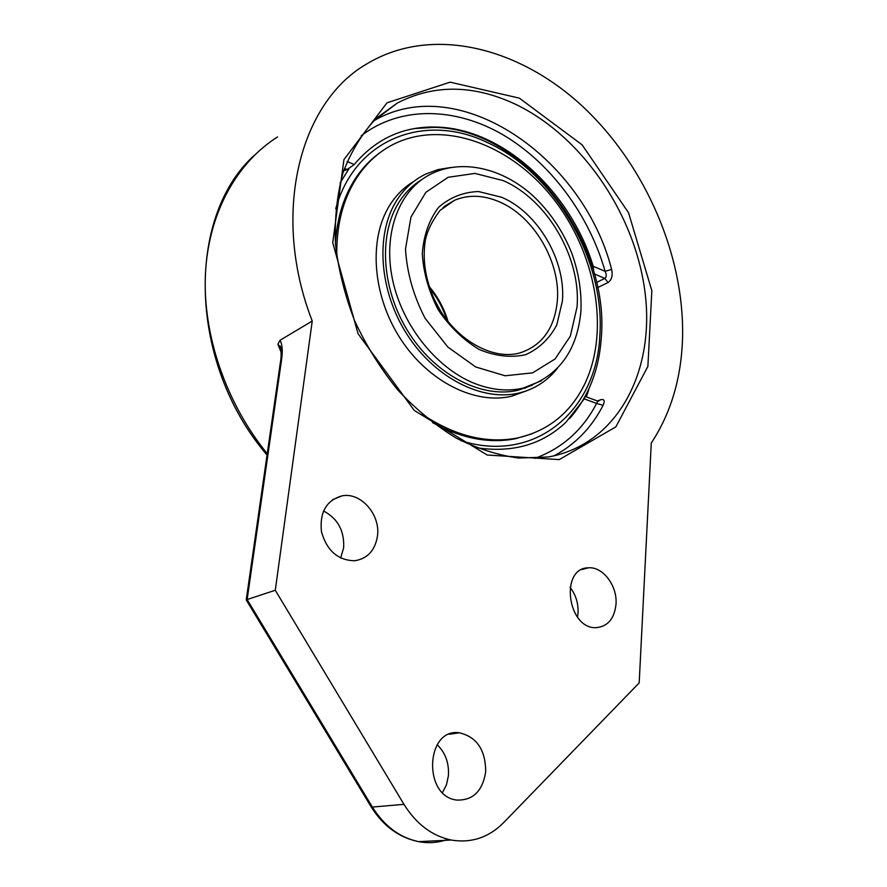 <?xml version="1.0" encoding="UTF-8"?>
<svg xmlns="http://www.w3.org/2000/svg" width="887" height="887" viewBox="0 0 887 887"><rect width="100%" height="100%" fill="white"/><g stroke="black" fill="none" stroke-linecap="round" stroke-linejoin="round"><path stroke-width="1.33" d="M275.28 590.265L312.235 321.039C270.834 214.61 299.196 102.992 366.442 64.13C430.882 24.914 518.429 46.778 582.371 106.163C646.423 165.913 685.729 258.339 682.436 341.528C680.706 380.279 670.328 414.107 651.28 443.034L639.183 682.901L503.628 822.637C488.715 837.572 471.23 843.36 451.161 840.033C432.002 835.92 416.258 824.023 403.962 804.343L275.28 590.265L247.14 599.534L281.412 360.809L280.414 362.118M246.287 600.022L247.14 599.534L372.374 807.048L370.866 806.405M281.412 360.809C282.864 351.485 282.399 344.644 280.048 340.264L277.897 344.223L280.614 347.405M312.235 321.039L280.048 340.264M340.63 558.023L343.635 547.844C344.5 530.825 337.792 518.529 323.5 510.956M442.524 792.534L446.483 784.718L448.401 775.77C449.188 763.13 445.44 752.775 437.169 744.725M577.481 617.152L578.036 612.873C578.457 603.26 575.796 594.733 570.064 587.294M377.474 536.003C375.112 550.461 367.484 558.721 354.589 560.772C337.814 560.318 326.76 550.583 321.427 531.546C319.542 512.143 326.471 500.235 342.194 495.811C360.92 492.097 380.578 514.693 377.474 536.003M485.699 771.734C482.617 791.126 472.971 800.562 456.761 800.063C422.589 796.382 425.771 727.739 459.3 732.806C476.762 736.853 485.566 749.837 485.699 771.734M616.01 604.147C614.436 618.605 607.894 626.444 596.386 627.652C567.492 629.515 559.509 567.902 588.325 567.824C602.816 566.361 617.496 585.753 616.01 604.147M554.065 455.829C575.242 444.476 591.585 427.645 603.082 405.337C605.156 400.724 604.313 398.862 600.588 399.749L597.461 400.991M597.694 287.565L608.027 282.532C611.764 279.871 612.961 275.502 611.62 269.437C583.336 157.797 459.444 70.96 374.126 120.599L397.265 103.069C434.153 84.11 473.713 84.575 515.946 104.466C583.724 137.241 636.655 216.96 645.392 295.438C654.296 373.771 616.166 445.13 548.111 456.993L518.673 458.058C498.028 455.253 477.184 448.589 456.14 438.056C435.395 425.361 415.936 409.328 397.764 389.947C380.767 368.948 366.409 345.963 354.711 320.994C344.843 295.382 338.424 269.637 335.441 243.759C334.532 218.379 337.071 194.696 343.036 172.71C350.831 152.165 361.353 134.624 374.602 120.067L397.265 103.069L377.119 117.672M608.027 282.532L604.823 278.396C606.597 277.032 606.697 274.682 605.111 271.333L611.62 269.437M344.511 168.375L347.227 169.517L354.235 164.527C376.931 137.596 405.636 125.156 440.351 127.229C505.579 131.032 571.206 193.366 593.215 266.266L593.691 271.278M603.082 405.337L596.607 403.43L597.805 401.112L585.254 396.478M585.165 396.4L584.256 398.884L566.05 422.145C542.334 444.631 512.42 453.157 476.33 447.713M347.227 169.517L343.679 170.747M421.491 179.773C412.244 185.438 404.561 193.244 398.418 203.19C377.829 236.452 382.064 291.801 409.606 333.955C437.036 376.21 483.049 398.851 518.529 390.136L532.4 385.146M450.74 167.488L437.89 169.617L425.804 174.04C413.741 179.85 403.873 188.909 396.223 201.205C375.09 235.255 379.359 291.978 407.543 335.219C435.628 378.572 482.772 401.844 519.139 393.008C534.706 389.149 547.467 380.911 557.413 368.282M417.544 182.888L415.183 184.152M524.816 388.306L527.266 386.954M380.623 152.209C370.544 159.327 361.918 168.441 354.756 179.551C343.391 197.435 336.949 218.712 335.419 243.382M432.568 422.633C461.262 438.455 488.837 443.833 515.325 438.755L532.089 433.787M422.223 414.284C454.721 435.905 486.342 443.833 517.099 438.056C548.099 431.082 570.729 412.898 584.965 383.506C610.034 330.385 595.997 253.017 553.355 198.732C510.912 144.404 442.413 118.725 392.165 144.947C377.818 152.542 365.865 163.707 356.33 178.431C342.659 200.063 336.162 226.185 336.827 256.786M414.052 181.236C404.184 187.046 395.99 195.207 389.471 205.695C368.36 239.601 372.54 295.97 400.569 338.923C428.499 381.964 475.454 405.026 511.732 396.19L526.59 390.801M569.587 418.575C588.558 396.888 599.135 369.824 601.319 337.415C609.724 240.832 524.66 128.582 434.43 127.373L414.429 128.537M348.935 168.774L340.098 182.988M569.687 418.476L571.76 416.092M433.61 298.076L440.839 311.481M267.242 453.7C225.93 402.92 202.668 334.909 205.418 274.116C208.423 213.323 236.485 162.909 277.52 136.953M377.496 117.339L378.272 117.461M447.957 839.313C438.477 842.739 428.687 843.515 418.597 841.641C399.771 837.672 384.359 826.141 372.374 807.048L403.962 804.343M277.897 344.223L281.112 352.25M519.35 98.135L450.119 82.158L386.987 102.825L343.945 159.571L332.736 242.716L358.049 333.734L414.284 410.448L487.151 455.009L559.242 459.61L615.855 426.88L647.887 366.398L651.845 290.714L628.561 212.769L582.105 144.825L519.35 98.135M586.362 396.888L589.079 388.484M361.264 135.755C400.458 105.486 455.796 107.15 503.328 135.001C550.894 163.175 589.156 215.175 605.111 271.333L593.215 266.266M594.456 274.016L604.823 278.396L596.585 282.454M598.148 401.257L600.588 399.749M584.256 398.884L596.607 403.43C582.726 430.073 562.136 448.378 534.828 458.379M354.235 164.527L347.15 161.512M518.529 390.136L523.363 388.04C558.012 376.997 577.193 351.374 580.918 311.16C581.772 291.912 578.723 272.564 571.76 253.128C562.569 230.354 549.474 211.084 532.466 195.328C502.807 168.574 462.992 158.662 431.947 173.553C399.804 188.565 382.508 232.228 392.542 279.582C402.443 326.915 438.644 370.833 477.905 384.692C493.904 390.291 509.06 391.4 523.363 388.04L541.591 380.711M448.123 321.737C444.265 308.598 437.901 296.79 429.031 286.313M444.609 206.227L454.632 200.24C468.502 194.497 483.36 195.007 499.17 201.748C534.029 216.317 560.85 262.497 557.324 301.081C554.563 328.378 542.035 345.675 519.738 352.982C492.429 360.599 455.031 339.688 436.271 303.531C425.838 282.099 422.168 261.155 425.272 240.687C426.946 231.54 431.858 221.451 439.985 210.43L454.632 200.24L443.023 207.547M562.391 301.103C566.017 260.778 538.043 212.558 501.632 197.258L478.492 191.537C463.214 192.102 449.92 197.369 438.599 207.325C429.175 219.799 423.731 235.21 422.279 253.593C423.465 272.808 428.787 291.568 438.256 309.873C449.764 326.793 463.435 340.009 479.257 349.522C495.478 356.208 510.934 357.927 525.625 354.7C539.052 348.68 549.43 338.767 556.759 324.975L562.391 301.103M577.027 307.046L570.319 336.173L555.051 359.013L532.577 372.862L505.135 375.778L475.731 366.974L447.891 347.094L425.117 318.333C413.442 295.759 406.9 272.631 405.503 248.948L410.98 217.049L425.893 192.279L448.146 177.289L474.933 173.409L503.173 180.604C547.456 199.586 581.218 257.973 577.027 307.046M335.707 208.822C354.922 138.261 425.427 112.56 486.852 142.308C555.096 172.699 605.555 260.534 599.8 335.84C596.663 410.537 535.194 464.145 461.207 440.772M267.054 455.053C188.188 363.193 185.494 216.871 254.691 154.981M280.447 361.918L246.22 599.945M280.458 361.852C282.033 354.501 280.325 344.333 280.07 346.218M246.231 599.922L371.121 806.815C383.239 826.041 399.061 837.65 418.597 841.641L451.161 840.033M280.015 346.107L280.713 347.859M342.194 495.811L332.603 499.68M459.3 732.806L449.354 734.259M588.325 567.824L581.95 569.509M515.325 438.755L517.099 438.056M511.732 396.19L519.139 393.008M429.652 288.175C437.435 297.777 443.178 308.443 446.904 320.185"/></g></svg>

